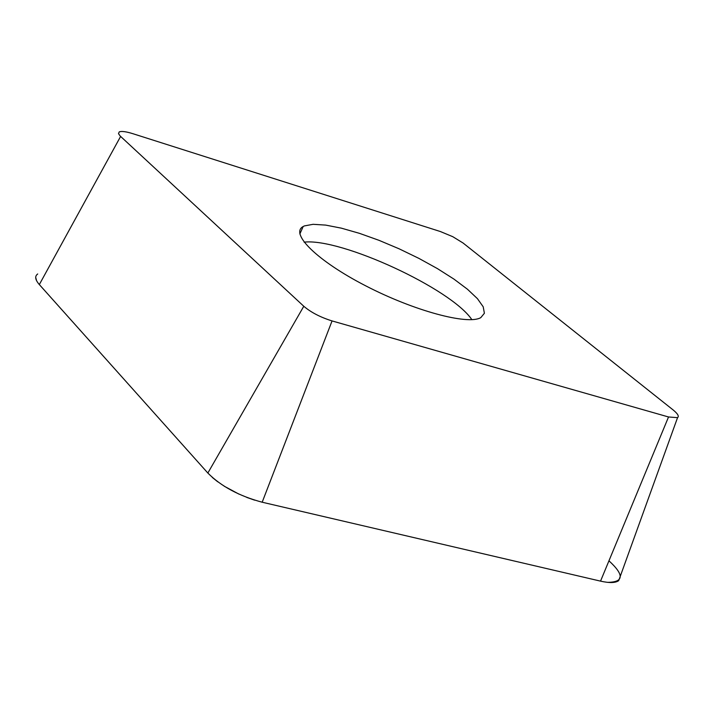 <?xml version="1.0" encoding="UTF-8"?>
<svg xmlns="http://www.w3.org/2000/svg" width="714" height="714" viewBox="0 0 714 714"><rect width="100%" height="100%" fill="white"/><g stroke="black" fill="none" stroke-linecap="round" stroke-linejoin="round"><path stroke-width="1.07" d="M304.378 225.919L313.098 224.312L325.673 225.097L341.399 228.168L359.481 233.344L379.036 240.341L399.162 248.829L418.948 258.414L437.503 268.66L453.943 279.103L467.491 289.268L477.443 298.666L483.208 306.806L484.395 313.259L480.799 317.632C467.857 325.298 413.942 310.813 365.755 285.859C317.391 261.003 289.563 233.558 303.191 226.499L304.378 225.919M332.055 320.925L668.527 416.976L677.55 417.654C679.309 416.342 677.791 413.736 672.999 409.836L463.091 243.028L452.783 236.691L440.422 231.55L132.804 133.67C125.994 131.554 121.46 130.974 119.229 131.912L118.506 133.643L120.139 135.981L303.789 306.261C310.992 312.393 320.416 317.275 332.055 320.925L262.181 502.219C239.181 496.034 221.063 486.305 207.845 473.043L39.332 284.574C35.129 279.727 34.593 276.193 37.708 273.971M620.395 575.948L618.708 580.634C615.539 582.981 609.488 583.142 600.536 581.134L262.181 502.219L600.536 581.134L668.527 416.976M608.953 560.811C624.357 574.957 623.92 582.133 607.632 582.356M254.612 500.148L246.767 497.417M238.922 494.097L224.178 486.18M217.761 481.825L212.263 477.407M303.789 306.261L207.845 473.043L39.332 284.565L120.612 136.428M36.584 280.709L35.7 277.416M471.865 319.667C451.248 288.768 341.006 237.833 304.11 242.153M677.55 417.654L618.708 580.634M303.191 226.499L299.853 233.951"/></g></svg>
